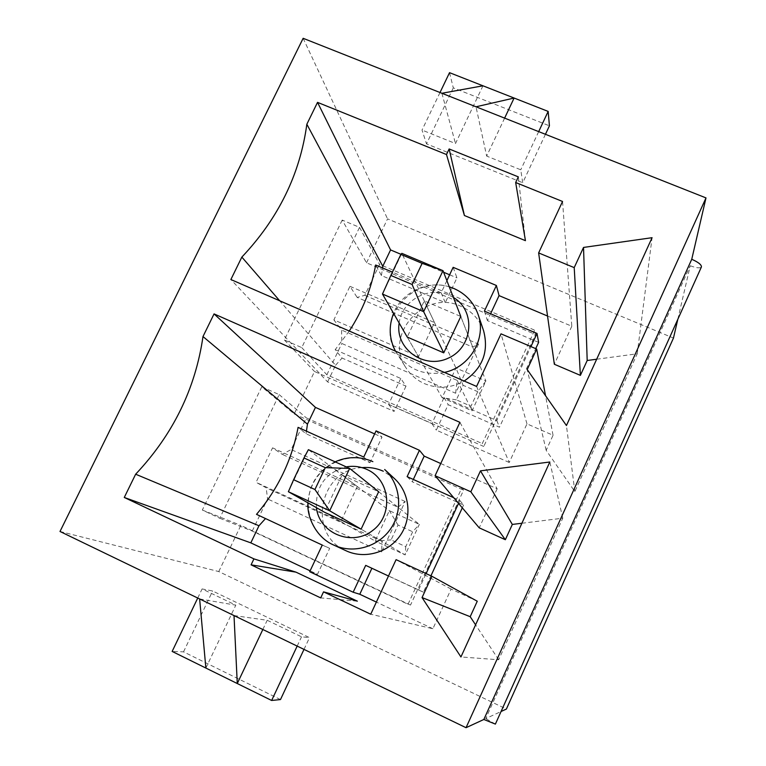 <?xml version="1.0" encoding="UTF-8"?>
<svg xmlns="http://www.w3.org/2000/svg" width="766" height="766" viewBox="0 0 766 766"><rect width="100%" height="100%" fill="white"/><g stroke="black" fill="none" stroke-linecap="round" stroke-linejoin="round"><path stroke-width="0.57" stroke-dasharray="3.83 2.87" d="M483.605 330.788C479.497 319.384 471.866 311.188 460.711 306.209C424.412 288.696 383.067 335.403 406.171 368.073C410.672 375.005 416.742 380.185 424.402 383.613C437.893 389.08 451.145 388.218 464.158 381.028M446.875 280.643L441.149 292.794L392.431 272.131M335.173 349.698L400.771 378.471L405.999 386.15L342.086 358.067L335.173 349.698L349.258 331.036M400.771 378.471L388.554 404.41L431.89 423.608L444.098 397.468L496.78 420.572L530.943 346.596M441.149 292.794L445.266 302.685L381.439 275.54L375.637 265.007M453.146 267.324L456.948 277.866L445.266 302.685M504.622 118.117L486.669 156.082L476.012 106.79M261.771 386.811L202.329 510.051L219.756 518.247L279.169 394.614L261.771 386.811L294.211 413.927L314.52 371.5L483.767 446.473L482.283 443.581L534.687 330.165L535.491 334.483L483.767 446.473M342.191 220.072L284.368 339.96L301.756 347.611L359.541 227.358L342.191 220.072L366.541 262.795L535.491 334.483M366.541 262.795L387.558 218.875L673.458 338.074M60.007 531.48L218.77 571.57L506.393 709.048M218.77 571.57L240.869 525.38L410.519 605.083L408.039 604.259L461.821 487.865L463.583 490.192L410.519 605.083M294.211 413.927L463.583 490.192M284.368 339.96L314.52 371.5M202.329 510.051L240.869 525.38M303.145 38.3L387.558 218.875M357.329 486.544L342.048 475.025L324.478 512.224L340.86 521.541L357.329 486.544L272.572 447.842L282.166 454.324L291.166 449.556L306.304 417.863L461.821 487.865M342.048 475.025L378.653 491.724L397.985 507.236L282.166 454.324M361.935 467.624C319.422 469.299 306.496 534.457 346.002 550.735M394.595 478.721L383.306 471.214M388.486 576.013L418.523 590.04L426.126 573.59M458.537 503.396L459.878 500.504L453.74 497.728M363.745 457.053L369.988 462.674L306.007 433.728L298.07 427.371M376.068 430.885L381.975 437.204L369.988 462.674M407.119 476.653L412.232 481.785L413.324 479.459M459.878 500.504L463.593 505.024L412.232 481.785M418.523 590.04L423.406 592.147L430.932 575.831M462.3 507.839L463.593 505.024M365.698 565.365L423.406 592.147M322.266 545.076L329.677 548.36L317.469 574.299L310.125 570.833M309.703 571.723L317.469 574.299M329.677 548.36L256.514 514.35M440.756 463.535L497.153 488.804L459.897 422.344M497.153 488.804L479.229 527.841M374.651 433.92L381.975 437.204M306.007 433.728L306.448 431.153M477.266 601.224L451.117 589.064L432.895 628.742L370.734 614.217M432.895 628.742L376.374 602.086M451.117 589.064L396.089 559.649M521.895 523.255L562.771 518.199L498.676 659.765L460.94 656.96M498.676 659.765L475.581 624.836M562.771 518.199L549.816 462.003M677.805 319.345L690.243 265.735L485.701 718.613L501.06 711.509M495.391 724.1L485.701 718.613M690.243 265.735C696.371 268.043 700.095 268.435 701.426 266.932M234.013 615.567L267.19 620.278L301.526 636.814L309.512 637.628L212.632 591.007L202.109 588.93L235.804 605.159L199.639 598.955M388.554 404.41L394.117 411.409L327.609 381.908L230.872 279.533M596.666 359.225L637.216 353.787L574.826 491.58L546.168 450.312L553.052 435.26L526.979 423.857L509.237 462.482L476.586 386.437M509.237 462.482L436.323 430.138L448.187 404.687L499.489 427.217L535.731 348.635M431.89 423.608L436.323 430.138M280.48 699.569L183.524 651.856L172.149 651.435M357.349 601.166L320.705 597.901M197.743 598.035L202.109 588.93M205.863 668.057L235.804 605.159M183.524 651.856L212.632 591.007M303.997 649.386L309.512 637.628M297.17 646.092L301.526 636.814M262.834 629.499L267.19 620.278M364.808 295.322L478.52 344.106L472.699 347.084L357.167 297.419L364.808 295.322L379.563 264.414L534.687 330.165M349.957 286.312L434.504 322.563L418.475 356.63L333.871 319.872L349.957 286.312L357.167 297.419M478.52 344.106L455.617 393.236L341.818 343.474L341.579 330.031L333.871 319.872M455.617 393.236L457.168 380.367L341.579 330.031M359.541 227.358L379.563 264.414M301.756 347.611L326.871 374.785L482.283 443.581M326.871 374.785L341.818 343.474M472.699 347.084L460.797 316.463L424.287 300.904L407.215 337.05L418.475 356.63M457.168 380.367L472.048 410.844L485.893 381.018L477.745 391.685L470.975 406.239L456.354 399.833L463.114 385.308L477.745 391.685M434.504 322.563L424.287 300.904M518.323 176.869L525.438 240.668M545.449 134.299L522.738 182.748L520.756 169.803L486.669 156.082M538.68 131.618L520.756 169.803M449.527 72.665L453.3 87.86L549.433 125.816M453.3 87.86L426.518 143.864L522.738 182.748M440.01 92.523L422.018 130.067L426.518 143.864M482.963 85.802L455.492 143.539L422.018 130.067M441.896 93.27L455.492 143.539M397.985 507.236L405.157 501.491L381.65 551.903L382.043 541.399L361.112 529.162L405.166 554.919L419.347 524.384L412.673 531.776L405.76 546.675L391.1 539.896L398.023 525.045L412.673 531.776M382.043 541.399L266.166 487.789L256.064 482.312L272.572 447.842M340.86 521.541L256.064 482.312M405.157 501.491L291.166 449.556M219.756 518.247L252.253 531.068L408.039 604.259M252.253 531.068L267.583 498.953L266.166 487.789M381.65 551.903L267.583 498.953M279.169 394.614L306.304 417.863M637.216 353.787L652.077 237.69M574.826 491.58L566.438 425.532M546.168 450.312L527.2 369.557M553.052 435.26L545.536 395.706M526.979 423.857L501.021 333.842M327.609 381.908L335.556 365.248L279.686 300.77M547.537 316.023L571.8 326.239L562.541 201.477M571.8 326.239L554.345 364.252M405.999 386.15L394.117 411.409M444.098 397.468L448.187 404.687M496.78 420.572L499.489 427.217M538.622 342.383L487.396 320.6L490.585 313.763M484.409 311.14L487.396 320.6M400.972 254.302L443.61 272.256M449.632 274.793L456.948 277.866M381.439 275.54L382.579 267.956M335.556 365.248L342.086 358.067M378.653 491.724L419.347 524.384L389.348 510.654L375.158 541.026L324.478 512.224M288.38 491.724L308.392 449.68L389.348 510.654L398.023 525.045M391.1 539.896L375.158 541.026L405.166 554.919L405.76 546.675M460.797 316.463L485.893 381.018L455.971 368.034L442.106 397.707L407.215 337.05M382.473 294.048L401.844 253.355L455.971 368.034L463.114 385.308M456.354 399.833L442.106 397.707L472.048 410.844L470.975 406.239M399.153 323.051C401.662 300.818 428.472 285.728 448.866 295.121L453.405 297.457M444.366 372.42C424.23 375.934 408.422 369.672 396.951 353.624C372.793 319.47 416.139 270.57 454.133 288.83C465.824 294.01 473.809 302.57 478.108 314.5M316.406 507.647C315.678 486.219 325.617 472.632 346.222 466.877M333.746 545.057C311.714 535.022 301.976 506.623 312.624 484.552C322.946 462.338 351.048 451.605 372.86 461.639M449.278 286.819C426.863 279.82 401.432 292.88 393.571 313.351M395.486 351.154L406.171 368.073M335.106 461.831C328.403 464.981 322.706 469.462 318.034 475.274C312.222 482.35 308.861 491.542 307.932 502.831"/><path stroke-width="1.15" d="M464.158 381.028C482.551 368.417 489.034 351.671 483.605 330.788L478.108 314.5C486.812 338.16 469.989 367.201 444.366 372.42M392.431 272.131L375.637 265.007C371.462 288.495 362.672 310.508 349.258 331.036M530.943 346.596L537.014 333.449L484.409 311.14L496.387 285.479L453.146 267.324L446.875 280.643M251.085 564.848L320.705 597.901L323.539 591.859L357.349 601.166L295.973 572.145L251.085 564.848L253.929 558.883L124.274 497.46L135.649 474.211C173.02 434.523 195.464 388.64 202.99 336.552L214.059 313.907L459.897 422.344L435.098 475.705L470.831 491.791L480.483 470.851L549.816 462.003L460.94 656.96L422.047 597.566L431.871 576.262L396.089 559.649L370.734 614.217L323.539 591.859M317.536 102.366L446.492 154.531L449.144 148.958L518.323 176.869L515.671 182.519L562.541 201.477L538.632 252.924L574.213 267.621L583.529 247.437L652.077 237.69L566.438 425.532L527.2 369.557L536.669 349.037L501.021 333.842L476.586 386.437L230.872 279.533L241.845 257.098C278.384 218.463 300.052 174.179 306.84 124.236L317.536 102.366L390.574 249.927L400.972 254.302M466.044 727.7L705.993 197.906L303.145 38.3L60.007 531.48L466.044 727.7L483.844 719.475L495.391 724.1L701.426 266.932C701.551 264.739 698.324 262.192 691.746 259.281L483.844 719.475M476.012 106.79L514.11 98.038L504.622 118.117M677.805 319.345L673.458 338.074L506.393 709.048L501.06 711.509M361.112 529.162L378.653 491.724L349.66 468.438L329.677 510.788L361.112 529.162L324.478 512.224L288.38 491.724L293.617 479.707L314.941 489.512L325.301 467.653L303.978 457.934L293.617 479.707M383.306 471.214C376.518 468.179 369.394 466.982 361.935 467.624M346.002 550.735L346.098 550.783C364.74 559.534 388.889 552.564 400.58 534.965C412.405 517.462 409.666 492.605 394.595 478.721L384.685 469.501C400.455 484.026 403.309 510.079 390.88 528.444C378.605 546.905 353.27 554.23 333.746 545.057C317.143 538.134 306.773 518.075 307.932 502.831M453.74 497.728L407.119 476.653L419.433 450.293L376.068 430.885L363.745 457.053L298.07 427.371C292.057 459.715 278.202 488.708 256.514 514.35L322.266 545.076L309.703 571.723L353.155 592.223L365.698 565.365L388.486 576.013M426.126 573.59L458.537 503.396M413.324 479.459L424.201 456.115L440.756 463.535M419.433 450.293L424.201 456.115M430.932 575.831L462.3 507.839M353.155 592.223L359.781 594.263L371.903 568.267M310.125 570.833L250.817 542.864L258.975 525.763L265.505 518.553M435.098 475.705L479.229 527.841L505.349 539.714L470.831 491.791M505.349 539.714L512.33 524.432L480.483 470.851M306.448 431.153L307.444 424.163L315.448 407.397L214.059 313.907M315.448 407.397L374.651 433.92M307.444 424.163L202.99 336.552M258.975 525.763L135.649 474.211M250.817 542.864L124.274 497.46M253.929 558.883L295.973 572.145M376.374 602.086L359.781 594.263M475.581 624.836L470.2 616.697L477.266 601.224L431.871 576.262M470.2 616.697L422.047 597.566M512.33 524.432L521.895 523.255M705.993 197.906L691.746 259.281M197.743 598.035L172.149 651.435L271.643 700.469L280.48 699.569L303.997 649.386M205.863 668.057L199.639 598.955M262.834 629.499L237.278 683.54L234.013 615.567M271.643 700.469L297.17 646.092M443.744 352.848L460.797 316.463L442.997 270.676L423.646 311.666L443.744 352.848L407.215 337.05L382.473 294.048L390.851 275.454L412.118 284.483L422.133 263.351L400.877 254.398L390.851 275.454M441.896 93.27L482.963 85.802L449.527 72.665L440.01 92.523M545.449 134.299L549.433 125.816L548.159 111.415L482.963 85.802M449.144 148.958L464.416 215.524L525.438 240.668L515.671 182.519M548.159 111.415L538.68 131.618M538.632 252.924L554.345 364.252L580.389 375.378L587.187 360.499L583.529 247.437M587.187 360.499L596.666 359.225M545.536 395.706L536.669 349.037M279.686 300.77L241.845 257.098M382.579 267.956L382.78 266.262L306.84 124.236M382.78 266.262L390.574 249.927M580.389 375.378L574.213 267.621M535.731 348.635L538.622 342.383L537.014 333.449M490.585 313.763L499.059 295.609L547.537 316.023M496.387 285.479L499.059 295.609M464.416 215.524L446.492 154.531M443.61 272.256L449.632 274.793M303.978 457.934L308.392 449.68L349.66 468.438L325.301 467.653M288.38 491.724L329.677 510.788L314.941 489.512M400.877 254.398L401.844 253.355L442.997 270.676L422.133 263.351M382.473 294.048L423.646 311.666L412.118 284.483M453.405 297.457C475.954 310.613 473.225 346.969 448.579 358.009C424.345 369.93 394.863 348.817 399.153 323.051M346.222 466.877C353.394 465.651 360.279 466.494 366.866 469.414C390.344 479.487 393.848 515.011 372.573 530.579C351.824 546.876 319.24 533.375 316.406 507.647M372.86 461.639L372.745 461.563C360.135 456.239 347.592 456.325 335.106 461.831M478.108 314.5C473.771 302.417 465.68 293.742 453.855 288.476L449.278 286.819M393.571 313.351C388.515 326.326 389.157 338.926 395.486 351.154M346.098 550.783L333.746 545.057"/></g></svg>
